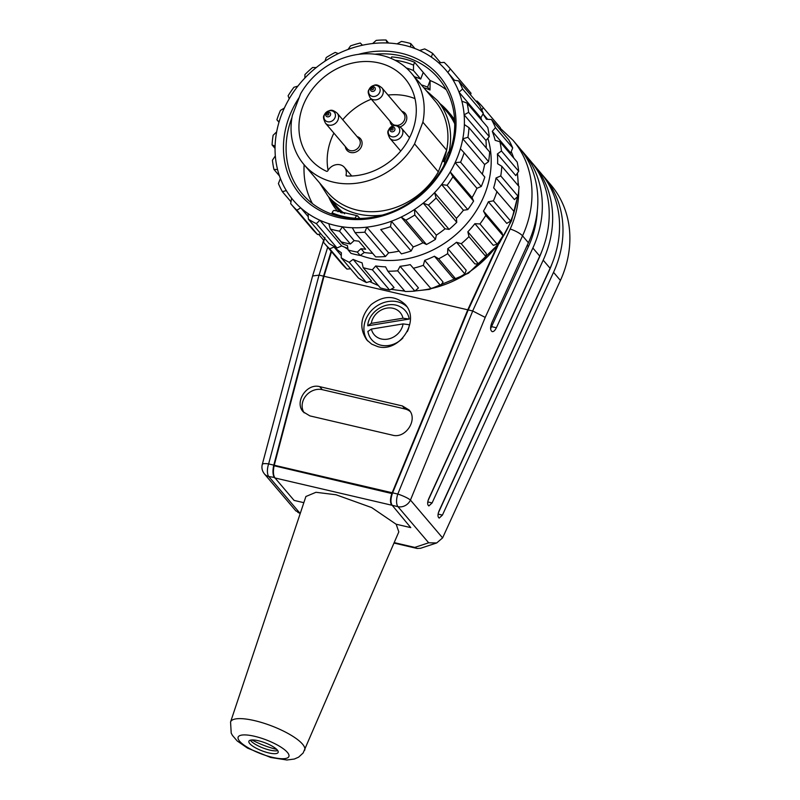 <?xml version="1.0" encoding="UTF-8"?>
<svg xmlns="http://www.w3.org/2000/svg" width="800" height="800" viewBox="0 0 800 800"><rect width="100%" height="100%" fill="white"/><g stroke="black" fill="none" stroke-linecap="round" stroke-linejoin="round"><path stroke-width="1.2" d="M274.68 477.5L268.79 476.53A10.45 8.99 139.6 0 1 264.53 474.04M392.32 493.66L274.12 465.76C272.96 471.49 273.26 475.57 275.02 477.98L274.57 477.88C272.81 475.24 272.51 471.16 273.66 465.64L392.41 493.34L468.22 309.93L472.7 310.97L485.22 317.41L410.45 500.07A10.45 8.99 139.6 0 1 397.95 506.66L275.02 477.98L294.08 500.41L303.84 502.68M396.16 524.22L398.82 531.89L303.1 753.04L298.61 757.16L294.36 759.03L286.89 760L270.75 757.49L247.53 748.11L237.21 740.97L232.45 735.44L231.21 733.12L230.56 721.98A39.66 10.85 20.9 0 1 254.56 720.63A39.66 10.85 20.9 0 1 304.66 750.28M277.38 453.35L273.64 465.62M396.97 482.35L392.17 492.75L274.25 465.23L324 276.28L467.76 309.82L392.17 492.75M276.73 749.42A31.34 8.57 20.9 0 1 251.95 739.96M258.36 740.74A15.67 4.29 -159.1 0 0 248.89 741.23A15.67 4.29 -159.1 0 0 262 750.82A15.67 4.29 -159.1 0 0 278.17 752.41A15.67 4.29 -159.1 0 0 258.36 740.74M277.77 750.64A15.67 4.29 20.9 0 1 275.28 750.88A15.67 4.29 20.9 0 1 252.06 742.01A15.67 4.29 20.9 0 1 250.36 740.18M306.01 496.46L315.97 492.29L336.05 494.77L371.71 507.6L396.07 524.2L410.77 527.63L391.86 504.88M392.17 505.31C390.48 502.7 390.56 498.71 392.43 493.35M472.73 310.98L397.8 494.06A10.45 1.75 22.3 0 1 410.45 500.07L442.6 537.89L560.42 280.43A104.47 89.92 -40.4 0 0 550.86 184.84L543.97 176.74A104.47 89.92 139.6 0 1 553.53 272.32L442.43 515.1L439.22 518.09C437.68 517.1 437.6 514.76 438.99 511.05L550.09 268.27A104.47 89.92 -40.4 0 0 540.53 172.69L533.64 164.58A104.47 89.92 139.6 0 1 543.2 260.17L432.1 502.94L428.88 505.93C427.34 504.95 427.27 502.6 428.66 498.89L539.75 256.11A104.47 89.92 -40.4 0 0 530.2 160.53L523.31 152.43A104.47 89.92 139.6 0 1 532.87 248.01L496.38 327.75C495.03 330.49 493.64 331.79 492.2 331.64C490.19 330.35 490.1 327.3 491.9 322.48L528.39 242.74A104.47 89.92 -40.4 0 0 518.83 147.16L512.98 140.27A104.47 89.92 139.6 0 1 522.54 235.85L485.22 317.41M442.6 537.89L436.7 542.95L428.67 542.8L397.95 506.66A10.45 4.48 103.1 0 1 397.8 494.06L392.63 492.85M420.43 548.27L417.12 548.46L414.75 547.4L428.67 542.8M295.75 510.79L300.36 513.09M541.75 251.48A99.24 85.42 139.6 0 1 538.74 258.77L427.98 500.81M542.22 174.74A104.47 89.92 139.6 0 1 543.97 176.74M552.08 263.63A99.24 85.42 139.6 0 1 549.07 270.93L438.31 512.97M531.88 162.58A104.47 89.92 139.6 0 1 533.64 164.58M521.01 149.84A104.47 89.92 139.6 0 1 523.31 152.43M537.31 210.82A99.24 85.42 139.6 0 1 528.41 246.61L490.61 328.68M498.35 244.67L468.22 309.93M312.7 275.96L319.06 275.13L323.54 276.17L273.79 465.13L268.63 463.92L319.03 275.12M323.54 276.17L331.13 251.25M331.49 251.68L324 276.28M497 246.5L467.76 309.82M392.57 435.18C405.59 438.95 418.23 419.63 409.06 409.97L402.42 405.96L319.73 386.66C306.71 382.89 294.08 402.21 303.25 411.87L309.88 415.89L392.57 435.18M377.82 346.63C399.52 352.92 420.58 320.71 405.3 304.61C395.05 295.13 383.64 295.15 371.07 304.67C360.41 316.44 358.97 328.19 366.77 339.93L371.72 344.16L377.82 346.63M304.18 412.85A15.67 13.49 139.6 0 1 305.64 396.12A15.67 13.49 139.6 0 1 322.29 389.67L404.98 408.97A15.67 13.49 139.6 0 1 410.2 411.56M367.77 341.03A26.12 22.48 139.6 0 1 373.59 308.5A26.12 22.48 139.6 0 1 406.79 306.61M407.32 331.61A22.19 19.1 -40.4 0 0 409.37 324.74L403.09 323.91L371.41 329.07L367.89 331.48A22.19 19.1 -40.4 0 0 368.48 333.88A22.19 19.1 -40.4 0 0 402.86 338.01M409.24 319.04L367.77 325.79L371.29 323.37L402.98 318.22L409.25 319.05A22.19 19.1 -40.4 0 0 400.25 306.79M391.97 493.25C390.11 498.61 390.03 502.6 391.71 505.21M311.34 227.97A104.47 89.92 -40.4 0 0 311.58 228.25A104.47 89.92 -40.4 0 0 317.53 234.5L296.86 210.19L300.75 207.88A100.29 86.32 -40.4 0 0 308.1 213.6L308.38 219.16L329.05 243.48A104.47 89.92 -40.4 0 0 337.01 247.96L316.35 223.64L319.88 220.24A100.29 86.32 -40.4 0 0 328.8 223.67L330.33 229.02L341.24 241.86A104.47 89.92 -40.4 0 0 345.59 243A104.47 89.92 -40.4 0 0 350.44 243.99L339.52 231.15L342.42 226.81A100.29 86.32 -40.4 0 0 352.3 227.72L355.01 232.57L375.67 256.88A104.47 89.92 -40.4 0 0 385.48 256.5L364.81 232.18L366.81 227.15L388.64 252.84L385.48 256.5M355.01 232.57A104.47 89.92 -40.4 0 0 364.81 232.18M380.74 229.55L401.41 253.86L380.74 229.55A104.47 89.92 -40.4 0 0 390.49 226.69L391.41 221.24L413.24 246.93L411.16 251L390.49 226.69M401.41 253.86A104.47 89.92 -40.4 0 0 411.16 251M405.78 220.17L426.45 244.49L423 242.77L401.16 217.08L405.78 220.17A104.47 89.92 -40.4 0 0 414.81 215.03L414.52 209.47L436.35 235.16L435.47 239.35L414.81 215.03M426.45 244.49A104.47 89.92 -40.4 0 0 435.47 239.35M428.42 205.08L449.09 229.39L445.04 228.81L423.21 203.12L428.42 205.08A104.47 89.92 -40.4 0 0 436.11 198L434.58 192.65L456.41 218.34L456.77 222.32L436.11 198M449.09 229.39A104.47 89.92 -40.4 0 0 456.77 222.32M447.11 185.3L467.78 209.61L463.44 210.23L441.61 184.54L447.11 185.3A104.47 89.92 -40.4 0 0 452.93 176.77L450.23 171.93L472.06 197.61L473.6 201.09L452.93 176.77M467.78 209.61A104.47 89.92 -40.4 0 0 473.6 201.09M460.58 162.18L481.25 186.49L476.94 188.3L455.11 162.61L460.58 162.18A104.47 89.92 -40.4 0 0 464.15 152.78L460.38 148.71A100.29 86.32 -40.4 0 0 462.79 138.82L467.92 137.29L488.58 161.61L484.62 164.51L462.79 138.82A100.29 86.32 -40.4 0 0 464.36 124.58A100.29 86.32 -40.4 0 0 464.13 114.8L468.61 112.34L489.28 136.65L485.96 140.48L464.13 114.8A100.29 86.32 -40.4 0 0 461.89 101.19A100.29 86.32 -40.4 0 0 459.03 92.17L462.62 89.01L483.29 113.33L480.86 117.86L459.03 92.17A100.29 86.32 -40.4 0 0 453.13 80.12A100.29 86.32 -40.4 0 0 447.85 72.49L450.36 68.91L471.02 93.23L470.57 94.91M481.25 186.49A104.47 89.92 -40.4 0 0 484.81 177.1L464.15 152.78M488.58 161.61A104.47 89.92 -40.4 0 0 489.65 151.98L468.98 127.67L464.36 124.58M467.92 137.29A104.47 89.92 -40.4 0 0 468.98 127.67M489.28 136.65A104.47 89.92 -40.4 0 0 487.77 127.46L467.1 103.14L461.89 101.19M468.61 112.34A104.47 89.92 -40.4 0 0 467.1 103.14M483.29 113.33A104.47 89.92 -40.4 0 0 479.31 105.19L458.64 80.87L453.13 80.12M462.62 89.01A104.47 89.92 -40.4 0 0 458.64 80.87M454.49 80.3L447.85 72.49A100.29 86.32 -40.4 0 0 438.7 62.82A100.29 86.32 -40.4 0 0 431.35 57.09L432.65 53.4L440.53 62.67M471.02 93.23A104.47 89.92 -40.4 0 0 470.79 92.95L450.12 68.63A104.47 89.92 -40.4 0 0 444.18 62.38L438.7 62.82M432.65 53.4A104.47 89.92 -40.4 0 0 424.69 48.92L419.56 50.46A100.29 86.32 -40.4 0 0 410.64 47.02L410.71 43.54L414.95 48.53M410.71 43.54A104.47 89.92 -40.4 0 0 401.51 41.42L397.03 43.88A100.29 86.32 -40.4 0 0 387.15 42.98L386.03 40L388.62 43.04M386.03 40A104.47 89.92 -40.4 0 0 376.22 40.38L372.63 43.54A100.29 86.32 -40.4 0 0 362.47 45.22L360.29 43.02A104.47 89.92 -40.4 0 0 350.55 45.88L348.04 49.45A100.29 86.32 -40.4 0 0 338.28 53.61L335.25 52.4A104.47 89.92 -40.4 0 0 326.23 57.54L324.92 61.22A100.29 86.32 -40.4 0 0 316.24 67.57L312.61 67.49A104.47 89.92 -40.4 0 0 304.93 74.56L304.86 78.04A100.29 86.32 -40.4 0 0 297.84 86.15L293.92 87.27A104.47 89.92 -40.4 0 0 288.1 95.79L289.22 98.77A100.29 86.32 -40.4 0 0 284.34 108.08L280.45 110.39A104.47 89.92 -40.4 0 0 276.89 119.78L279.06 121.99A100.29 86.32 -40.4 0 0 276.66 131.87L273.12 135.28A104.47 89.92 -40.4 0 0 272.06 144.9L275.09 146.11A100.29 86.32 -40.4 0 0 275.32 155.9L272.42 160.23A104.47 89.92 -40.4 0 0 273.93 169.42L277.56 169.51A100.29 86.32 -40.4 0 0 280.41 178.52L278.41 183.55A104.47 89.92 -40.4 0 0 282.39 191.69L286.31 190.57A100.29 86.32 -40.4 0 0 291.59 198.2L290.68 203.65A104.47 89.92 -40.4 0 0 290.92 203.94A104.47 89.92 -40.4 0 0 296.86 210.19M278.99 122.25L276.89 119.78M275.04 148.41L272.06 144.9M279.47 175.94L273.93 169.42M290.99 201.8L282.39 191.69M291.59 198.2A100.29 86.32 -40.4 0 0 300.75 207.88L308.26 216.71M320.89 233.88L317.53 234.5M308.38 219.16A104.47 89.92 -40.4 0 0 316.35 223.64M366.41 282.55L349.19 262.29L353.15 259.38L371.54 281.02L366.41 282.55A104.47 89.92 -40.4 0 1 358.45 278.07L341.23 257.81A104.47 89.92 -40.4 0 0 349.19 262.29M340.74 262.56A104.47 89.92 -40.4 0 0 340.98 262.84A104.47 89.92 -40.4 0 0 346.93 269.09L329.7 248.83L334.02 247.02L341.29 255.58M324.86 237.35L323.52 242.3A104.47 89.92 -40.4 0 0 323.76 242.58A104.47 89.92 -40.4 0 0 329.7 248.83M323.98 240.62L318.61 234.3M481.87 110.16L483.2 107.56L500.42 127.82A104.47 89.92 -40.4 0 0 500.19 127.54L482.96 107.27A104.47 89.92 -40.4 0 0 477.02 101.02L475.94 101.22M512.69 147.92L510.69 152.95L492.3 131.32L495.47 127.66L512.69 147.92A104.47 89.92 -40.4 0 0 508.71 139.78L491.49 119.52L486.41 119.26A100.29 86.32 -40.4 0 0 482.92 114.02M495.47 127.66A104.47 89.92 -40.4 0 0 491.49 119.52M518.68 171.24L515.78 175.58L497.4 153.94L501.46 150.98L518.68 171.24A104.47 89.92 -40.4 0 0 517.17 162.05L499.95 141.78L495.16 140.33A100.29 86.32 -40.4 0 0 492.3 131.32M501.46 150.98A104.47 89.92 -40.4 0 0 499.95 141.78M517.98 196.2L514.44 199.6L496.06 177.97L500.76 175.93L517.98 196.2A104.47 89.92 -40.4 0 0 519.05 186.58L501.82 166.31L497.63 163.73A100.29 86.32 -40.4 0 0 497.4 153.94M500.76 175.93A104.47 89.92 -40.4 0 0 501.82 166.31M510.65 221.08L506.76 223.39L488.38 201.76L493.43 200.82L510.65 221.08A104.47 89.92 -40.4 0 0 514.21 211.69L493.65 187.85A100.29 86.32 -40.4 0 0 496.06 177.97M493.43 200.82A104.47 89.92 -40.4 0 0 496.99 191.43M497.18 244.2L493.26 245.32L474.88 223.69L479.96 223.94L497.18 244.2A104.47 89.92 -40.4 0 0 503 235.68L485.78 215.42L483.5 211.07L501.88 232.71L503 235.68M479.96 223.94A104.47 89.92 -40.4 0 0 485.78 215.42M478.49 263.98L474.86 263.9L456.48 242.27L461.26 243.72L478.49 263.98A104.47 89.92 -40.4 0 0 486.17 256.91L468.95 236.65L467.85 231.8L486.24 253.43L486.17 256.91M461.26 243.72A104.47 89.92 -40.4 0 0 468.95 236.65M455.85 279.08L452.82 277.86L434.43 256.23L438.63 258.81L455.85 279.08A104.47 89.92 -40.4 0 0 464.87 273.94L447.65 253.67L447.79 248.62L466.18 270.25L464.87 273.94M438.63 258.81A104.47 89.92 -40.4 0 0 447.65 253.67M430.81 288.45L410.25 264.62L430.81 288.45A104.47 89.92 -40.4 0 0 440.56 285.6L423.33 265.33L424.68 260.38L443.06 282.02L440.56 285.6M413.59 268.19A104.47 89.92 -40.4 0 0 423.33 265.33M353.15 259.38A100.29 86.32 -40.4 0 0 362.07 262.82L363.17 267.67L380.39 287.93A104.47 89.92 -40.4 0 0 384.74 289.06A104.47 89.92 -40.4 0 0 389.59 290.05L372.37 269.79L375.69 265.96A100.29 86.32 -40.4 0 0 385.57 266.86L387.85 271.21L405.07 291.47A104.47 89.92 -40.4 0 0 414.88 291.09L397.66 270.83L400.08 266.3L418.47 287.93L414.88 291.09M387.85 271.21A104.47 89.92 -40.4 0 0 397.66 270.83M330.33 229.02A104.47 89.92 -40.4 0 0 334.67 230.15A104.47 89.92 -40.4 0 0 339.52 231.15M308.1 213.6A100.29 86.32 -40.4 0 0 319.88 220.24L341.72 245.92L337.01 247.96M280.41 178.52A100.29 86.32 -40.4 0 0 286.31 190.57M275.32 155.9A100.29 86.32 -40.4 0 0 277.56 169.51M276.66 131.87A100.29 86.32 -40.4 0 0 275.09 146.11M284.34 108.08A100.29 86.32 -40.4 0 0 279.06 121.99M297.84 86.15A100.29 86.32 -40.4 0 0 289.22 98.77M316.24 67.57A100.29 86.32 -40.4 0 0 304.86 78.04M338.28 53.61A100.29 86.32 -40.4 0 0 324.92 61.22M362.47 45.22A100.29 86.32 -40.4 0 0 348.04 49.45M387.15 42.98A100.29 86.32 -40.4 0 0 372.63 43.54M410.64 47.02A100.29 86.32 -40.4 0 0 397.03 43.88M431.35 57.09A100.29 86.32 -40.4 0 0 419.56 50.46M480.86 117.86A100.29 86.32 139.6 0 1 481.8 120.44M485.96 140.48A100.29 86.32 139.6 0 1 486.23 147.97M484.62 164.51A100.29 86.32 139.6 0 1 482.29 174.13M352.3 227.72A100.29 86.32 -40.4 0 0 366.81 227.15A100.29 86.32 -40.4 0 0 376.98 225.47A100.29 86.32 -40.4 0 0 391.41 221.24A100.29 86.32 -40.4 0 0 401.16 217.08A100.29 86.32 -40.4 0 0 414.52 209.47A100.29 86.32 -40.4 0 0 423.21 203.12A100.29 86.32 -40.4 0 0 434.58 192.65A100.29 86.32 -40.4 0 0 441.61 184.54A100.29 86.32 -40.4 0 0 450.23 171.93A100.29 86.32 -40.4 0 0 455.11 162.61A100.29 86.32 -40.4 0 0 460.38 148.71M476.94 188.3A100.29 86.32 139.6 0 1 472.06 197.61M463.44 210.23A100.29 86.32 139.6 0 1 456.41 218.34M445.04 228.81A100.29 86.32 139.6 0 1 436.35 235.16M423 242.77A100.29 86.32 139.6 0 1 413.24 246.93M398.81 251.16A100.29 86.32 139.6 0 1 388.64 252.84M328.8 223.67A100.29 86.32 -40.4 0 0 335.31 225.46A100.29 86.32 -40.4 0 0 342.42 226.81L354.13 240.59L350.44 243.99M357.32 252.09A104.47 89.92 139.6 0 1 352.47 251.1A104.47 89.92 139.6 0 1 348.13 249.97L350.99 253.34A104.47 89.92 -40.4 0 0 355.34 254.47A104.47 89.92 -40.4 0 0 360.19 255.46L357.32 252.09L361.02 248.69L364.25 252.5L360.19 255.46M347.87 248.42A100.29 86.32 139.6 0 1 341.72 245.92M372.66 253.34A100.29 86.32 139.6 0 1 364.25 252.5M391.09 58.41L391.66 56.92A89.32 76.88 139.6 0 1 414.63 62.28L413.54 65.12L413.47 70.54L420.7 79.05L423.24 72.41L430.12 80.51L427.58 87.16A82.01 70.59 -40.4 0 0 421.33 84.86M414.44 76.76A82.01 70.59 139.6 0 1 420.7 79.05M357.26 215.72L359.96 218.46M354.13 240.59A100.29 86.32 -40.4 0 0 358.8 241.15L365.68 249.26A100.29 86.32 139.6 0 1 361.02 248.69M348.13 249.97L347.4 245.55A100.29 86.32 139.6 0 1 342.71 243.9L335.83 235.79A100.29 86.32 -40.4 0 0 336.2 235.94M331.66 214.04L332.1 212.86C333.06 210.67 334 209.94 334.93 210.68M357.9 216.04C356.98 215.29 356.04 216.02 355.08 218.22L355 218.43M299.25 97.36A91.41 78.68 -40.4 0 0 338.36 217.48A91.41 78.68 -40.4 0 0 455.41 132.95A91.41 78.68 -40.4 0 0 358.2 54.41M422.86 122.17A70.51 60.7 -40.4 0 0 411.34 73.11A70.51 60.7 -40.4 0 0 300.66 93.66L292.36 115.39A70.51 60.7 -40.4 0 0 296.65 153.35A70.51 60.7 -40.4 0 0 303.88 164.45A70.51 60.7 -40.4 0 0 414.57 143.9L422.86 122.17L446.63 150.13A70.51 60.7 -40.4 0 0 435.11 101.07L411.34 73.11M414.63 62.28L423.24 72.41M343.28 242.42L342.71 243.9M291.96 117.55A89.32 76.88 -40.4 0 0 302.35 194A89.32 76.88 -40.4 0 0 339.76 216.42A89.32 76.88 -40.4 0 0 437.26 176.21A89.32 76.88 -40.4 0 0 438.47 78.31A89.32 76.88 -40.4 0 0 374.81 54.2M443.64 166.03L445 162.23L444.41 161.53A2.09 0.57 -159.1 0 0 443.4 161.21A70.51 60.7 139.6 0 0 446.63 150.13L438.33 171.86L414.57 143.9M443.4 161.21L442.48 160.99M438.33 171.86A70.51 60.7 139.6 0 1 327.65 192.4L303.88 164.45M346.06 174.99A10.45 8.99 -40.4 0 0 344.42 167.4A10.45 8.99 -40.4 0 0 327.86 170.74A1.04 0.9 139.6 0 1 326.48 171.28A62.16 53.5 139.6 0 1 310.25 159.03A62.16 53.5 139.6 0 1 302.94 106.03A62.16 53.5 139.6 0 1 350.02 63.68A62.16 53.5 139.6 0 1 404.98 78.53A62.16 53.5 139.6 0 1 407.27 141.85A62.16 53.5 139.6 0 1 346.84 176.03A1.04 0.9 139.6 0 1 346.06 174.99L346.95 176.04M357.08 136.59A8.9 7.66 139.6 0 1 361.86 145.27A8.9 7.66 139.6 0 1 353.13 152.68A8.9 7.66 139.6 0 1 345.34 146.57M401.78 111.23A8.9 7.66 139.6 0 1 406.76 118.82A8.9 7.66 139.6 0 1 400.07 126.87M392.72 125.95A8.9 7.66 139.6 0 1 390.04 121.21M328.1 170.32A62.16 53.5 139.6 0 1 333.9 133.11M342.75 119.73A62.16 53.5 139.6 0 1 371.32 99.19M388.04 95.06A62.16 53.5 139.6 0 1 414.98 98.63M444.41 161.53L448.47 152.02L449.5 153.06M426.11 90.48L437.39 100.53L447.03 111.87A72.6 62.49 139.6 0 1 454.74 123.83M427.58 87.16L430 89.99A82.01 70.59 -40.4 0 0 423.74 87.7M446.31 89.79A89.32 76.88 -40.4 0 0 430.12 80.51L430 89.99M304.13 164.73A89.32 76.88 -40.4 0 0 312.42 203.59M454.69 121.41A73.65 63.39 -40.4 0 0 447.83 111.2A73.65 63.39 -40.4 0 0 440.14 103.77M451.46 115.49L454.61 119.57M338.03 211.76A73.65 63.39 139.6 0 1 328.6 196.76M449.46 153.18L448.47 152.02M442.44 161.1A5.22 1.43 20.9 0 1 445 162.23M360.35 255.35A94.02 80.93 -40.4 0 0 370.18 258.33A94.02 80.93 -40.4 0 0 462.1 228.75A94.02 80.93 -40.4 0 0 487.86 138.29M344.62 247.18A94.02 80.93 -40.4 0 0 348.03 249.37M363.17 267.67A104.47 89.92 -40.4 0 0 367.52 268.8A104.47 89.92 -40.4 0 0 372.37 269.79M375.69 265.96L394.08 287.59L389.59 290.05M487.66 119.33L483.01 113.86M500.42 127.82L500.12 129.67M350.58 268.81L346.93 269.09M334.02 247.02A100.29 86.32 -40.4 0 0 341.37 252.75L341.23 257.81M400.08 266.3A100.29 86.32 -40.4 0 0 410.25 264.62M424.68 260.38A100.29 86.32 -40.4 0 0 434.43 256.23M447.79 248.62A100.29 86.32 -40.4 0 0 456.48 242.27M467.85 231.8A100.29 86.32 -40.4 0 0 474.88 223.69M483.5 211.07A100.29 86.32 -40.4 0 0 488.38 201.76M344.63 213.76A72.6 62.49 139.6 0 1 336.39 205.91L327.78 195.78A72.6 62.49 139.6 0 0 382.32 215.07M342.14 213.09A73.65 63.39 139.6 0 1 335.59 206.59A73.65 63.39 139.6 0 1 329.5 197.81M340.81 212.7A73.65 63.39 139.6 0 1 339.72 211.45L335.59 206.59M370.14 97.8L391.84 123.33A7.7 6.63 -40.4 0 0 395.07 125.27A7.7 6.63 -40.4 0 0 403.48 121.8A7.7 6.63 -40.4 0 0 403.59 113.36L381.88 87.82A7.7 6.63 139.6 0 1 381.52 96.61A7.7 6.63 139.6 0 1 373.37 99.73A7.7 6.63 139.6 0 1 370.14 97.8C366.7 90.64 368.54 90.75 370.29 87.53C374.87 84.61 376.21 83.32 381.88 87.82M325.44 123.15L347.14 148.69A7.7 6.63 -40.4 0 0 350.37 150.62A7.7 6.63 -40.4 0 0 358.78 147.15A7.7 6.63 -40.4 0 0 358.88 138.71L337.18 113.17A7.7 6.63 139.6 0 1 336.81 121.97A7.7 6.63 139.6 0 1 328.67 125.09A7.7 6.63 139.6 0 1 325.44 123.15C322 115.99 323.83 116.1 325.58 112.88C330.16 109.96 331.5 108.67 337.18 113.17M264.65 474.18C262.18 471.21 261.39 467.97 262.28 464.45A10.45 2.37 -165.1 0 1 268.63 463.92A10.45 4.48 103.1 0 0 268.79 476.53L299.5 512.67M394.2 542.61L414.75 547.4M254.57 736.29A27.14 7.42 -159.1 0 0 247.34 747.27A27.14 7.42 -159.1 0 0 288.67 756.9A27.14 7.42 -159.1 0 0 254.57 736.29M560.42 280.43L553.53 272.32M442.43 515.1L438.19 514.11M550.09 268.27L543.2 260.17M432.1 502.94L427.86 501.95M539.75 256.11L532.87 248.01M527.25 245.24L528.41 246.61M528.39 242.74L522.54 235.85A10.45 2.54 24.6 0 0 510.18 229.01A94.02 80.93 -40.4 0 0 518.7 190.83M496.38 327.75L491.77 326.68M472.67 310.96L510.18 229.01M518.54 185.98A94.02 80.93 -40.4 0 0 518.34 183.47M327.7 247.22L319.09 275.13M322.29 389.67L319.73 386.66M402.42 405.96L404.98 408.97M371.41 329.07A17.07 14.7 -40.4 0 0 387.51 339.16A17.07 14.7 -40.4 0 0 403.09 323.91M394.97 60.21A86.18 74.18 139.6 0 1 413.54 65.12M413.47 70.54A82.01 70.59 -40.4 0 0 406.34 67.99M355.08 218.22A86.18 74.18 139.6 0 1 332.1 212.86M437.39 100.53A72.6 62.49 139.6 0 1 448.95 152.42M378.22 285.37A100.29 86.32 139.6 0 1 369.74 281.56M511.21 151.65A100.29 86.32 139.6 0 1 513.7 157.96M517.33 173.26A100.29 86.32 139.6 0 1 518.13 185.49M517.35 196.81A100.29 86.32 139.6 0 1 514.18 211.66M513.77 213.03A100.29 86.32 139.6 0 1 415.18 290.83M404.55 290.86A100.29 86.32 139.6 0 1 391.23 289.16M373.3 89.27A1.02 0.88 -40.4 0 0 372.75 87.82A1.02 0.88 -40.4 0 0 371.66 89.2A1.02 0.88 -40.4 0 0 373.3 89.27M374.79 90.43A2.72 2.34 139.6 0 1 370.91 87.76A2.72 2.34 139.6 0 1 374.79 90.43M370.03 87.89A6.11 5.26 -40.4 0 0 370.63 95.66A6.11 5.26 -40.4 0 0 378.76 93.92A6.11 5.26 -40.4 0 0 378.16 86.15A6.11 5.26 -40.4 0 0 370.03 87.89M392.92 129.62A1.02 0.88 -40.4 0 0 392.36 128.17A1.02 0.88 -40.4 0 0 391.27 129.56A1.02 0.88 -40.4 0 0 392.92 129.62M394.41 130.79A2.72 2.34 139.6 0 1 390.53 128.11A2.72 2.34 139.6 0 1 394.41 130.79M389.64 128.25A6.11 5.26 -40.4 0 0 390.24 136.02A6.11 5.26 -40.4 0 0 398.37 134.28A6.11 5.26 -40.4 0 0 397.78 126.51A6.11 5.26 -40.4 0 0 389.64 128.25M401.13 136.97A7.7 6.63 139.6 0 1 392.98 140.09A7.7 6.63 139.6 0 1 389.76 138.16C386.31 131 388.15 131.11 389.9 127.88C394.48 124.96 395.82 123.68 401.5 128.18A7.7 6.63 139.6 0 1 401.13 136.97M328.6 114.62A1.02 0.88 -40.4 0 0 328.05 113.17A1.02 0.88 -40.4 0 0 326.95 114.55A1.02 0.88 -40.4 0 0 328.6 114.62M330.09 115.79A2.72 2.34 139.6 0 1 326.21 113.11A2.72 2.34 139.6 0 1 330.09 115.79M325.32 113.25A6.11 5.26 -40.4 0 0 325.92 121.01A6.11 5.26 -40.4 0 0 334.05 119.27A6.11 5.26 -40.4 0 0 333.46 111.5A6.11 5.26 -40.4 0 0 325.32 113.25M402.98 318.22A17.07 14.7 -40.4 0 0 386.87 308.12A17.07 14.7 -40.4 0 0 371.29 323.37M230.56 721.98L305.93 496.43M420.45 548.32L436.7 542.95M297.78 512.32L300.22 513.51M312.64 275.81L323.63 240.21M500.34 128.31L512.98 140.27M394 543.06L417.13 548.46M264.41 473.91L295.88 510.93M262.28 464.45L312.6 275.96M367.86 331.38L368.43 333.73M311.58 228.25L290.92 203.94M340.98 262.84L323.76 242.58M334.65 210.44L357.2 215.71M344.42 167.4L351.74 176.01M451.59 115.63L447.83 111.2M369.63 281.59L378.39 285.57M511.23 151.6L513.82 158.11M517.46 173.07L518.36 185.77M517.7 196.47L511.52 220.71L499.26 243.39L468.45 273.23L429.39 289.4L412.02 291.3M404.82 291.17L390.95 289.31M319.61 182.95L327.78 195.78M409.57 137.68L401.5 128.18M400.72 151.05L389.76 138.16M400.17 306.75C387.7 299.87 369.08 310.68 367.75 325.3"/></g></svg>
